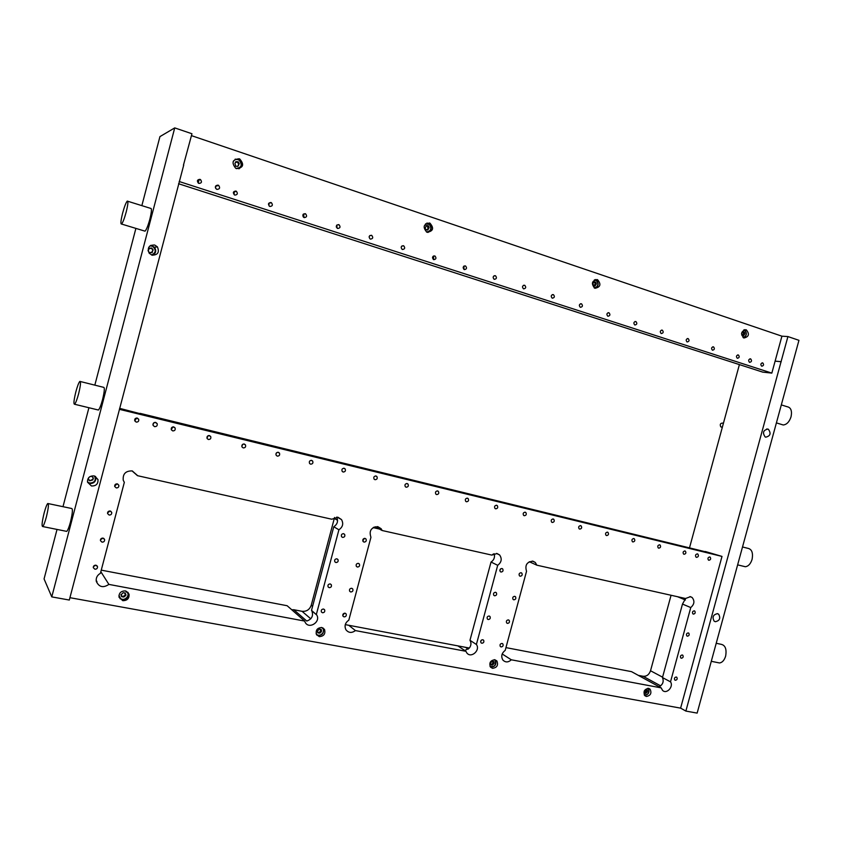 <?xml version="1.0" encoding="UTF-8"?>
<svg xmlns="http://www.w3.org/2000/svg" width="841" height="841" viewBox="0 0 841 841"><rect width="100%" height="100%" fill="white"/><g stroke="black" fill="none" stroke-linecap="round" stroke-linejoin="round"><path stroke-width="1.26" d="M348.763 625.284L355.417 630.582C351.727 633.273 348.563 632.979 345.914 629.73C344.2 625.925 345.167 622.739 348.815 620.153L370.944 537.304C368.831 530.766 371.154 527.233 377.924 526.708L381.152 528.726L382.15 530.513L375.128 526.75M494.119 553.704L494.434 554.85C494.781 557.951 493.646 560.348 491.028 562.04L497.704 565.31C501.593 562.23 502.224 558.771 499.586 554.934L496.39 553.431M382.15 530.513L491.806 555.092L497.073 553.536L499.586 554.934M137.482 475.68L331.775 519.223L337.998 517.278L341.509 519.57C343.696 523.617 342.834 527.023 338.912 529.788L333.782 526.76L311.517 610.366L316.71 614.95C321.094 621.909 308.889 629.73 305.157 622.298L304.652 621.068L108.888 584.4C103.191 588.153 98.986 587.144 96.294 581.373C95.811 577.893 97.188 575.202 100.426 573.299L124.331 482.356L123.249 480.264C122.649 473.904 125.635 470.781 132.226 470.928L137.482 475.68L132.048 470.886M333.782 526.76C337.462 524.258 338.418 521.042 336.652 517.131M536.842 565.184L685.531 598.508L690.429 596.668L692.101 597.467C694.876 600.937 694.424 604.29 690.755 607.559L682.482 604.069L662.466 677.562L670.508 681.841C673.904 686.698 666.503 694.592 662.519 690.335L661.184 687.875L511.307 659.796C508.342 662.477 505.567 662.603 502.971 660.164C500.815 656.506 501.562 653.236 505.21 650.366L526.54 571.26C524.742 565.12 526.886 561.767 532.973 561.199L535.297 562.45L536.842 565.184L529.283 561.725M682.482 604.069L685.646 598.372M743.328 566.256L745.315 566.729C748.385 566.319 750.635 563.869 752.075 559.37C753.273 552.737 751.791 549.026 747.628 548.258L742.519 546.976M781.205 424.358L783.234 424.978C786.755 424.589 789.363 421.846 791.055 416.758C792.222 410.797 790.908 407.443 787.113 406.708L781.31 404.899M717.646 662.592L719.539 662.971C722.303 662.55 724.332 660.269 725.636 656.138C726.845 649.031 725.257 645.068 720.895 644.259L716.217 643.281M78.612 393.798C77.036 399.58 75.701 403.07 74.597 404.258C73.43 404.258 73.84 400.127 75.848 391.864C77.404 386.103 78.739 382.613 79.853 381.394C81.03 381.351 80.62 385.483 78.612 393.798M97.798 409.882L98.397 410.03C99.585 408.863 100.962 405.415 102.539 399.675C104.515 391.422 104.841 387.302 103.527 387.312L80.389 381.53M126.203 211.985C124.394 218.565 122.849 222.581 121.556 224.042C120.431 224.221 120.789 220.594 122.618 213.151C124.405 206.602 125.95 202.586 127.264 201.094C128.389 200.873 128.032 204.51 126.203 211.985M144.421 230.981L145.03 231.17C146.429 229.761 148.027 225.787 149.835 219.27C151.632 211.837 151.916 208.211 150.676 208.389L127.8 201.262M46.35 517.036C44.92 522.335 43.711 525.509 42.733 526.55C41.545 526.371 42.008 521.862 44.142 513.021C45.561 507.733 46.77 504.558 47.758 503.496C48.957 503.622 48.484 508.132 46.35 517.036M66.166 531.27L66.733 531.386C67.795 530.366 69.046 527.233 70.476 521.977C72.568 513.136 72.946 508.637 71.611 508.49L48.263 503.601M715.313 621.709L714.135 621.152C712.022 617.084 713.147 614.592 717.51 613.657L718.656 614.203C720.79 618.251 719.675 620.753 715.313 621.709M765.688 437.173L765.184 436.963C762.282 432.789 763.186 430.15 767.896 429.068L768.369 429.257C771.292 433.42 770.398 436.059 765.688 437.173M236.542 168.652L235.732 168.305C231.286 162.702 232.431 159.517 239.149 158.76L239.79 159.023C244.426 164.584 243.343 167.79 236.542 168.652M427.144 232.263L426.744 232.105C422.55 227.049 423.507 224.021 429.614 223.012L429.919 223.128C434.208 228.153 433.283 231.201 427.144 232.263M594.997 288.284L594.755 288.19C590.971 283.575 591.833 280.705 597.341 279.59L597.53 279.664C601.368 284.258 600.516 287.128 594.997 288.284C598.361 286.529 598.981 283.953 596.9 280.568L595.207 279.569M743.938 337.998L743.78 337.935C740.395 333.677 741.194 330.965 746.177 329.798L746.303 329.84C749.709 334.077 748.932 336.799 743.938 337.998M749.604 362.355L749.499 362.313C748.101 360.505 748.458 359.349 750.561 358.855L750.666 358.886C752.064 360.705 751.707 361.861 749.604 362.355M216.957 189.393L216.4 189.12C214.728 186.702 215.285 185.377 218.082 185.136L218.618 185.388C220.331 187.795 219.774 189.141 216.957 189.393M737.378 358.287L737.273 358.245C735.949 356.51 736.285 355.417 738.293 354.955L738.387 354.986C739.723 356.71 739.386 357.814 737.378 358.287M761.757 366.203L761.662 366.161C760.348 364.458 760.685 363.375 762.661 362.902L762.755 362.934C764.07 364.637 763.733 365.73 761.757 366.203M712.516 350.213L712.411 350.171C711.055 348.416 711.391 347.301 713.431 346.839L713.536 346.881C714.903 348.637 714.566 349.74 712.516 350.213M687.16 341.972L687.034 341.93C685.657 340.153 686.004 339.028 688.085 338.576L688.19 338.618C689.588 340.395 689.242 341.509 687.16 341.972M661.289 333.572L661.152 333.52C659.743 331.711 660.101 330.587 662.214 330.135L662.34 330.177C663.749 331.985 663.402 333.11 661.289 333.572M634.881 324.994L634.745 324.941C633.305 323.112 633.662 321.966 635.817 321.525L635.943 321.577C637.383 323.407 637.036 324.542 634.881 324.994M607.927 316.248L607.78 316.184C606.319 314.324 606.687 313.178 608.873 312.736L609.01 312.789C610.482 314.639 610.114 315.796 607.927 316.248M580.416 307.312L580.258 307.249C578.766 305.357 579.144 304.2 581.373 303.759L581.52 303.822C583.013 305.704 582.645 306.87 580.416 307.312M552.316 298.187L552.148 298.113C550.634 296.2 551.013 295.023 553.283 294.602L553.441 294.665C554.955 296.579 554.587 297.746 552.316 298.187M523.617 288.862L523.438 288.789C521.904 286.844 522.293 285.656 524.595 285.236L524.763 285.309C526.308 287.254 525.93 288.442 523.617 288.862M494.308 279.338L494.098 279.265C492.542 277.278 492.942 276.09 495.286 275.68L495.475 275.753C497.042 277.73 496.653 278.928 494.308 279.338M464.348 269.614L464.127 269.519C462.55 267.512 462.949 266.313 465.336 265.914L465.546 265.998C467.133 268.006 466.734 269.204 464.348 269.614M433.735 259.669L433.493 259.575C431.896 257.525 432.306 256.316 434.734 255.927L434.955 256.021C436.574 258.061 436.164 259.28 433.735 259.669M402.429 249.504L402.166 249.399C400.547 247.317 400.978 246.087 403.438 245.719L403.691 245.824C405.32 247.895 404.91 249.125 402.429 249.504M370.429 239.117L370.135 238.981C368.505 236.868 368.936 235.638 371.449 235.28L371.722 235.396C373.372 237.509 372.941 238.749 370.429 239.117M337.693 228.479L337.357 228.332C335.727 226.187 336.179 224.936 338.723 224.61L339.028 224.747C340.689 226.891 340.248 228.132 337.693 228.479M304.2 217.609L303.822 217.441C302.192 215.243 302.655 213.992 305.241 213.688L305.588 213.845C307.249 216.032 306.786 217.283 304.2 217.609M269.929 206.476L269.498 206.276C267.869 204.048 268.363 202.786 270.981 202.513L271.38 202.692C273.031 204.92 272.547 206.182 269.929 206.476M234.849 195.08L234.355 194.849C232.747 192.578 233.262 191.317 235.901 191.065L236.374 191.285C238.003 193.556 237.498 194.818 234.849 195.08M198.928 183.412L198.35 183.128C196.783 180.815 197.341 179.554 199.99 179.354L200.536 179.617C202.134 181.929 201.598 183.191 198.928 183.412M152.011 255.159L149.141 253.152C147.091 247.717 148.931 245.004 154.67 245.015L157.404 246.855C159.643 252.332 157.856 255.096 152.011 255.159M91.459 485.972L87.527 482.198C87.38 477.846 89.567 475.743 94.097 475.911L97.987 479.58C98.229 483.974 96.053 486.109 91.459 485.972M125.351 590.929C120.967 590.929 118.854 593.021 119.023 597.226L122.775 600.674C127.212 600.653 129.304 598.519 129.072 594.293L125.351 590.929M648.569 688.369C644.311 689.21 643.071 691.649 644.826 695.665L646.361 696.474C650.64 695.612 651.87 693.173 650.082 689.157L648.569 688.369M494.855 659.743C490.377 660.385 488.915 662.834 490.482 667.102L492.542 668.332C497.031 667.659 498.482 665.199 496.884 660.942L494.855 659.743M321.756 627.502C317.183 627.859 315.438 630.235 316.51 634.629L319.317 636.637C323.911 636.248 325.646 633.851 324.521 629.457L321.756 627.502M137.262 418.061C135.296 418.019 134.465 418.944 134.749 420.836L136.2 422.087C138.176 422.119 139.007 421.194 138.702 419.291L137.262 418.061M173.772 426.923C171.774 426.913 170.975 427.88 171.375 429.814L172.731 430.897C174.739 430.897 175.538 429.93 175.117 427.995L173.772 426.923M209.441 435.575C207.412 435.606 206.644 436.605 207.138 438.55L208.4 439.507C210.439 439.465 211.207 438.466 210.692 436.511L209.441 435.575M244.289 444.027C242.24 444.101 241.504 445.12 242.082 447.076L243.259 447.917C245.309 447.843 246.045 446.823 245.446 444.857L244.289 444.027M278.339 452.29C276.279 452.395 275.575 453.436 276.226 455.391L277.32 456.137C279.38 456.032 280.085 454.992 279.412 453.026L278.339 452.29M311.622 460.374C309.562 460.511 308.889 461.551 309.604 463.517L310.613 464.169C312.684 464.032 313.357 462.981 312.621 461.015L311.622 460.374M344.169 468.269C342.108 468.437 341.457 469.488 342.234 471.444L343.17 472.032C345.241 471.854 345.882 470.792 345.094 468.847L344.169 468.269M376.001 475.995C373.94 476.185 373.32 477.246 374.14 479.181L375.012 479.706C377.073 479.517 377.693 478.445 376.863 476.511L376.001 475.995M407.139 483.554C405.099 483.764 404.5 484.837 405.341 486.75L406.161 487.223C408.211 487.002 408.8 485.93 407.948 484.017L407.139 483.554M437.604 490.944C435.575 491.186 434.997 492.258 435.88 494.151L436.637 494.582C438.666 494.34 439.244 493.268 438.361 491.365L437.604 490.944M467.428 498.177C465.409 498.44 464.852 499.512 465.756 501.383L466.461 501.783C468.479 501.509 469.036 500.437 468.132 498.566L467.428 498.177M496.621 505.262C494.624 505.546 494.088 506.618 495.002 508.469L495.664 508.826C497.662 508.542 498.208 507.47 497.283 505.62L496.621 505.262M525.205 512.201C523.228 512.505 522.703 513.567 523.638 515.396L524.258 515.722C526.235 515.417 526.76 514.356 525.825 512.526L525.205 512.201M553.199 519.002C551.244 519.307 550.729 520.369 551.675 522.177L552.264 522.482C554.219 522.166 554.724 521.094 553.777 519.296L553.199 519.002M580.626 525.657C578.692 525.982 578.198 527.034 579.144 528.821L579.691 529.105C581.636 528.768 582.119 527.706 581.163 525.93L580.626 525.657M607.496 532.174C605.583 532.511 605.1 533.572 606.046 535.328L606.571 535.591C608.485 535.233 608.968 534.182 608.001 532.427L607.496 532.174M633.82 538.566C631.938 538.923 631.465 539.964 632.421 541.709L632.905 541.94C634.797 541.583 635.27 540.532 634.303 538.797L633.82 538.566M659.638 544.831C657.767 545.189 657.305 546.24 658.261 547.954L658.724 548.174C660.595 547.796 661.047 546.755 660.09 545.042L659.638 544.831M684.942 550.971C683.092 551.349 682.65 552.379 683.596 554.072L684.038 554.282C685.878 553.893 686.33 552.863 685.373 551.17L684.942 550.971M709.751 556.984C707.933 557.373 707.491 558.403 708.448 560.074L708.858 560.264C710.677 559.875 711.118 558.845 710.161 557.173L709.751 556.984M482.776 639.738C480.926 639.99 480.337 641 480.999 642.755L481.83 643.249C483.68 642.987 484.279 641.977 483.607 640.222L482.776 639.738M489.168 616.011C487.296 616.274 486.708 617.294 487.412 619.06L488.222 619.533C490.093 619.27 490.671 618.251 489.967 616.474L489.168 616.011L489.967 616.474M495.559 592.274C493.667 592.548 493.089 593.567 493.835 595.354L494.613 595.796C496.505 595.523 497.084 594.503 496.316 592.716L495.559 592.274M501.951 568.516C500.038 568.789 499.47 569.83 500.269 571.638L501.005 572.048C502.929 571.764 503.486 570.724 502.687 568.926L501.951 568.516M343.601 533.678C341.625 533.835 340.962 534.855 341.593 536.737L342.602 537.41C344.589 537.241 345.252 536.222 344.61 534.34L343.601 533.741M521.115 572.732C519.202 573.026 518.655 574.056 519.465 575.843L520.169 576.232C522.082 575.948 522.629 574.908 521.809 573.12L521.115 572.732M103.065 538.114C101.256 538.082 100.384 538.934 100.447 540.658L102.003 542.13C103.821 542.161 104.694 541.31 104.62 539.575L103.065 538.114M323.512 609.042C321.63 609.189 320.926 610.167 321.399 611.975L322.513 612.763C324.405 612.616 325.11 611.628 324.626 609.82L323.512 609.042M336.894 558.823C334.96 558.971 334.276 559.98 334.855 561.83L335.906 562.545C337.851 562.387 338.534 561.378 337.945 559.517L336.894 558.823M508.395 619.891C506.534 620.164 505.967 621.184 506.681 622.939L507.459 623.391C509.32 623.107 509.888 622.088 509.162 620.332L508.395 619.891L509.162 620.332M676.248 677.016C674.514 677.373 674.03 678.361 674.787 679.991L675.355 680.285C677.089 679.917 677.573 678.929 676.816 677.299L676.248 677.016L676.816 677.299M688.264 632.916C686.508 633.284 686.035 634.293 686.855 635.933L687.37 636.185C689.136 635.817 689.609 634.808 688.779 633.168L688.264 632.916M697.431 553.904C695.496 554.303 695.034 555.396 696.033 557.173L696.485 557.383C698.419 556.973 698.882 555.88 697.872 554.103L697.431 553.904M155.701 422.413C153.609 422.392 152.747 423.391 153.104 425.409L154.586 426.639C156.699 426.66 157.551 425.651 157.172 423.622L155.701 422.413M682.251 654.971C680.506 655.339 680.033 656.337 680.821 657.967L681.368 658.24C683.113 657.872 683.586 656.874 682.797 655.244L682.251 654.971M514.755 596.322C512.873 596.605 512.306 597.625 513.073 599.402L513.809 599.822C515.701 599.538 516.258 598.508 515.491 596.732L514.755 596.322M502.045 643.449C500.206 643.712 499.628 644.721 500.3 646.466L501.11 646.939C502.95 646.666 503.528 645.657 502.844 643.912L502.045 643.449M330.198 583.938C328.284 584.096 327.591 585.084 328.116 586.913L329.209 587.67C331.123 587.512 331.817 586.513 331.28 584.684L330.198 583.938M110.182 511.013C108.352 510.971 107.48 511.833 107.585 513.588L109.13 515.028C110.97 515.06 111.832 514.198 111.727 512.432L110.182 511.013M95.948 565.194C94.171 565.173 93.288 566.004 93.309 567.707L94.896 569.21C96.683 569.231 97.556 568.39 97.524 566.687L95.948 565.194M694.288 610.839C692.5 611.218 692.048 612.227 692.9 613.877L693.394 614.119C695.171 613.741 695.633 612.732 694.771 611.081L694.288 610.839M117.309 483.88C115.448 483.838 114.586 484.721 114.723 486.508L116.258 487.906C118.129 487.938 118.991 487.055 118.833 485.257L117.309 483.88M365.036 538.387C363.06 538.566 362.408 539.596 363.07 541.467L364.037 542.098C366.014 541.909 366.665 540.879 365.993 539.007L365.036 538.387M358.371 563.344C356.426 563.512 355.764 564.532 356.374 566.382L357.383 567.044C359.328 566.866 359.99 565.856 359.37 564.006L358.371 563.344M351.717 588.279C349.803 588.448 349.12 589.446 349.677 591.276L350.729 591.98C352.642 591.801 353.315 590.803 352.747 588.973L351.717 588.279M345.062 613.194C343.181 613.362 342.487 614.34 342.991 616.148L344.074 616.895C345.966 616.726 346.65 615.738 346.135 613.93L345.062 613.194M373.814 527.223L377.588 528.074M493.289 554.061L494.308 554.293M342.75 615.444L344.505 613.184M362.807 540.952L364.3 538.387M114.649 486.056L117.078 483.838M93.393 566.613L95.8 565.173M107.522 512.926L110.013 510.981M100.436 539.775L102.928 538.093M499.827 570.566L500.7 568.789M480.642 641.515L481.609 639.969M198.728 183.338L197.582 180.342M234.334 194.839L233.514 192.105M269.141 206.003L268.584 203.659M303.17 216.831L302.834 215.033M336.421 227.228L336.295 226.324M433.483 256.011L433.651 259.638M463.917 266.124L463.98 269.446M373.12 527.622L379.354 529.021M492.637 554.44L494.434 554.85M464.779 650.513L469.352 648.043L345.283 624.621M304.116 217.577L303.464 214.024M337.157 228.205L336.736 225.199M134.76 420.857L136.673 417.998M140.005 413.646L119.622 408.348M705.231 551.738L140.09 413.351M275.89 454.203L276.615 452.71M241.798 446.256L242.849 444.227M206.939 438.045L208.284 435.638M171.28 429.572L172.889 426.892M277.782 452.248L279.412 453.026M152.925 424.621L154.229 422.55M178.576 183.737L762.734 372.121L771.838 373.11L781.92 336.179L787.922 336.568L781.068 361.672L775.118 361.115M179.165 181.509L771.838 373.11M215.759 188.479L215.338 187.27M670.508 681.841L690.755 607.559M659.155 686.761C662.929 684.532 664.033 681.462 662.466 677.562M316.363 614.414L338.912 529.788M291.743 609.757L293.793 609.736L306.776 621.047C311.885 619.186 313.577 615.801 311.853 610.892L311.517 610.366M96.263 581.205L96.999 581.72L96.168 580.332M469.352 648.043C471.244 645.404 471.444 642.829 469.972 640.295L491.028 562.04M469.972 640.295L476.395 644.469L497.704 565.31M320.684 629.667L320.568 630.445M317.803 632.379L318.487 632.274L318.035 632.579M123.322 596.5L125.635 594.671M238.014 162.755L238.55 163.921L237.583 162.071L238.213 161.84L236.226 161.672L234.902 163.301L235.711 166.213L237.698 166.381L239.233 163.743L238.213 161.84M119.369 409.325L721.998 556.416L680.611 708.133L69.929 597.688M705.294 551.496L721.998 556.416M152.663 249.819L151.159 248.095M152.442 252.058L151.979 252.71M476.395 644.469C480.716 650.23 471.002 658.755 466.787 652.879L465.925 651.291L457.914 645.888M355.417 630.582L465.925 651.291M183.443 165.183L191.948 133.751L174.728 127.895L51.774 596.889L44.068 578.923L57.03 529.431M183.727 165.057L69.309 600.043L51.774 596.889M191.454 135.632L781.92 336.179M787.922 336.568L798.95 340.321L697.147 713.105L685.878 711.076L781.068 361.672M511.307 659.796L502.182 653.972M661.184 687.875L631.538 671.654L505.946 647.612M638.33 675.376L643.081 676.28C646.613 676.532 649.094 674.692 650.524 670.761L671.065 595.27M108.888 584.4L100.846 571.722M304.652 621.068L287.149 605.73L101.267 570.135M293.793 609.736L302.035 611.302C306.545 611.691 309.614 609.651 311.254 605.215L334.56 517.467M685.878 711.076L680.611 708.133M775.108 361.146L781.215 361.725M689.557 547.649L739.397 364.595M269.078 204.342L268.468 204.142M234.313 193.031L233.346 192.715M198.728 181.446L197.383 181.004M141.856 205.635L159.937 136.61L174.728 127.895M62.991 506.681L88.915 407.727M94.833 385.136L135.895 228.395M364.889 538.366L365.993 539.007M87.475 481.946L89.64 483.07C94.539 482.829 96.21 480.495 94.665 476.069M88.778 477.583L88.2 479.412L89.714 480.789L92.846 479.917L93.372 477.94L91.448 476.174L89.598 476.847M88.189 479.391L89.314 479.906M89.703 480.768L92.499 479.517L93.372 477.94M95.517 476.437L95.811 477.267C96.042 481.567 93.919 483.659 89.43 483.522M151.538 254.991C156.048 252.721 156.373 249.819 152.515 246.276L150.003 245.835M150.896 245.288L154.534 247.275C156.563 250.713 155.911 253.383 152.568 255.286M148.132 250.891L149.383 252.626L151.496 252.531L153.157 249.945L151.716 248.063L149.645 248.2L148.058 250.376M150.255 248.558L149.099 248.242M149.666 252.836L150.602 252.363M151.727 252.678L153.157 249.945M235.974 168.421C241.514 167.832 242.618 165.109 239.275 160.263C236.889 158.928 234.881 159.285 233.241 161.335M235.175 159.138L239.422 159.853C242.681 163.259 242.513 166.255 238.918 168.841M238.634 164.889L239.17 163.701M236.962 162.187L235.543 161.882M237.751 166.413L238.686 164.878M426.461 231.969C430.939 231.18 431.938 228.678 429.457 224.463L425.62 223.79M426.965 223.012L429.562 224.074C432.158 227.659 431.622 230.445 427.932 232.442M429.089 227.669L428.437 225.882L426.576 225.504L425.157 227.953L425.809 229.74L427.554 230.045L429.089 227.669M427.943 228.678L427.554 226.061M425.62 229.582L426.398 229.572M426.786 226.071L425.924 225.924M427.249 229.719L428.689 228.605M594.188 287.895C597.909 286.949 598.792 284.626 596.858 280.936L594.345 279.958M596.332 283.911L595.859 282.219L594.198 281.777L593.021 283.102L593.326 285.73L594.85 286.077L596.332 283.911M594.24 285.509L595.155 283.901L594.755 282.334L593.63 282.324M593.105 285.509L593.925 285.53M743.045 337.514C746.209 336.4 746.966 334.213 745.326 330.944L743.696 330.061M744.253 329.809L745.315 330.587C747.092 333.698 746.503 336.106 743.549 337.83M741.531 333.782L742.067 335.475L743.423 335.79L744.79 333.74L744.401 332.153L742.908 331.753L741.625 333.068M742.582 335.254L743.433 333.656L743.139 332.258M723.439 423.212L722.755 423.097C720.401 423.128 719.728 424.358 720.748 426.776L721.977 427.186M118.949 595.354L120.494 598.403C124.752 601.977 131.017 594.745 126.497 591.486L125.719 591.002M125.866 594.787L125.214 592.968L123.207 592.705L120.957 594.839L121.609 596.647L123.669 597.036L126.034 595.039M120.957 594.587L121.535 595.312M121.609 596.395L123.091 596.216L123.616 596.963M127.937 592.285L128.358 593.336C128.021 598.771 125.246 600.569 120.053 598.697M125.057 593.967L124.973 592.863M316.121 633.693L316.437 634.093C319.633 637.888 326.035 631.77 322.566 628.259L321.504 627.47M321.577 631.265L321.251 629.51L319.548 629.047L317.372 630.992L317.698 632.758L319.391 633.21L321.577 631.265M320.736 630.55L320.474 629.541M322.891 627.891L323.291 628.469C324.132 633.778 321.956 635.964 316.742 635.008M317.782 632.159L318.497 632.295M318.581 632.4L319.023 632.789L320.884 630.708M489.998 666.324C494.413 667.218 496.169 665.315 495.275 660.606L494.277 659.68M496.884 660.942L495.433 660.174C496.663 664.684 495.013 666.987 490.471 667.092M494.109 663.37L493.982 661.657L492.542 661.1L490.524 662.887L490.629 664.579L492.08 665.136L494.109 663.37M490.702 663.927L491.638 664.569L493.11 662.708L492.931 661.646M644.248 694.876C647.854 695.013 649.305 693.142 648.59 689.252L647.759 688.327M648.337 688.337L648.695 688.842C649.609 692.648 648.243 694.824 644.563 695.37M644.217 691.144L644.28 692.847L645.52 693.447L647.391 691.817L647.339 690.135L646.098 689.536L644.574 690.45M644.868 692.7L646.203 689.977M646.655 691.344L646.897 690.556M660.69 685.867L643.081 676.28M662.571 677.163L650.524 670.761M685.426 600.001L677.552 596.721M310.771 618.797L302.035 611.302M312.589 606.319L311.254 605.215M337.577 520.295L334.361 518.466M468.216 649.168L465.43 647.297M238.413 163.879L239.054 163.659M235.806 162.082L236.447 161.85M237.866 162.807L238.497 162.576M237.793 165.961L238.424 165.73M425.746 229.709L426.313 229.646M425.945 225.819L426.808 225.724M427.606 226.639L428.553 226.544M427.239 229.54L428.185 229.456M595.018 283.816L596.206 283.816M593.199 285.646L593.746 285.646M593.672 282.008L594.429 282.008M594.745 282.839L595.922 282.839M594.85 284.752L595.996 284.763M594.303 285.53L595.417 285.541M743.318 333.572L744.674 333.656M742.477 331.932L743.118 331.974M743.087 332.658L744.453 332.742M743.139 334.455L744.495 334.539M742.571 335.191L743.938 335.275M122.103 596.258L122.502 596.879M120.946 594.64L121.304 595.186M124.91 593.031L125.32 593.641M125.067 595.113L125.477 595.733M124.289 596.017L124.699 596.637M317.698 632.285L318.382 632.884M320.526 629.52L321.251 630.151M320.368 631.475L321.115 632.117M319.569 632.232L320.316 632.884M493.005 662.603L493.972 663.244M490.545 664.232L491.165 664.642M493.005 661.678L493.94 662.288M492.626 663.475L493.625 664.138M491.859 664.127L492.858 664.789M646.109 691.039L647.297 691.712M644.164 692.585L644.7 692.879M646.109 690.114L647.307 690.787M645.72 691.849L646.908 692.521M644.994 692.427L646.193 693.1M381.152 528.726L377.146 526.592M137.409 475.449L132.279 470.939M341.509 519.57L337.209 517.152M535.297 562.45L532.321 561.094M692.101 597.467L689.946 596.595M745.315 566.729L737.631 564.868M783.234 424.978L776.401 422.897M719.539 662.971L711.297 661.31M74.597 404.258L98.397 410.03M121.556 224.042L145.03 231.17M42.733 526.55L66.733 531.386M346.135 613.93L345.252 613.247M352.747 588.973L351.79 588.301M359.37 564.006L358.329 563.344M118.833 485.257L117.53 483.943M694.771 611.081L694.172 610.829M97.524 566.687L96.82 565.594M111.727 512.432L110.665 511.17M331.28 584.684L330.303 583.969M502.844 643.912L502.119 643.46M515.491 596.732L514.681 596.311M682.797 655.244L682.23 654.971M157.172 423.622L155.038 422.35M697.872 554.103L697.189 553.862M688.779 633.168L688.201 632.905M337.945 559.517L336.873 558.813M324.626 609.82L323.732 609.105M104.62 539.575L103.758 538.387M521.809 573.12L520.968 572.71M344.61 534.34L343.454 533.646M502.687 568.926L501.804 568.495M496.316 592.716L495.486 592.264M483.607 640.222L482.86 639.749M710.161 557.173L709.531 556.952M685.373 551.17L684.7 550.929M660.09 545.042L659.386 544.789M634.303 538.797L633.557 538.524M608.001 532.427L607.213 532.132M581.163 525.93L580.322 525.614M553.777 519.296L552.884 518.96M525.825 512.526L524.868 512.158M497.283 505.62L496.264 505.22M468.132 498.566L467.049 498.135M438.361 491.365L437.194 490.902M407.948 484.017L406.697 483.501M376.863 476.511L375.528 475.943M345.094 468.847L343.675 468.227M312.621 461.015L311.086 460.321M245.446 444.857L243.69 443.974M210.692 436.511L208.82 435.522M175.117 427.995L173.141 426.86M138.702 419.291L136.684 418.03M323.217 628.332L324.521 629.457M648.726 688.411L650.082 689.157M128.316 593.178L129.072 594.293M95.79 477.162L97.987 479.58M154.513 247.254L157.404 246.855M200.536 179.617L197.95 180.542M236.374 191.285L233.525 192.074M271.38 202.692L268.794 203.259M305.588 213.845L303.244 214.245M339.028 224.747L336.905 225.02M371.722 235.396L369.788 235.596M403.691 245.824L401.924 245.95M434.955 256.021L433.336 256.095M465.546 265.998L464.053 266.029M495.475 275.753L494.098 275.764M524.763 285.309L523.501 285.299M553.441 294.665L552.264 294.634M581.52 303.822L580.427 303.78M609.01 312.789L608.001 312.736M635.943 321.577L634.997 321.514M662.34 330.177L661.447 330.124M688.19 338.618L687.36 338.555M713.536 346.881L712.758 346.818M762.755 362.934L762.062 362.87M738.387 354.986L737.652 354.923M218.618 185.388L215.475 186.376M750.666 358.886L749.909 358.823M744.506 329.735L746.303 329.84M595.512 279.664L597.53 279.664M766.729 428.973L768.369 429.257M717.226 613.615L718.656 614.203M316.71 614.95L311.853 610.892M235.596 161.903L236.226 161.672M236.1 162.334L236.731 162.103M238.255 163.827L238.886 163.596M426.198 226.134L427.133 226.029M427.953 227.659L428.899 227.564M741.836 335.202L742.666 335.254M742.403 332.206L743.412 332.269M721.126 427.039L722.335 427.26M124.804 593.599L125.214 594.209M320.421 630.277L321.167 630.929M493.099 662.687L494.098 663.349M492.017 661.026L492.742 661.499M492.879 662.498L493.877 663.16M646.14 691.071L647.339 691.744M644.227 692.332L645.079 692.816M645.552 689.609L646.351 690.051M646.056 690.997L647.255 691.67"/></g></svg>
